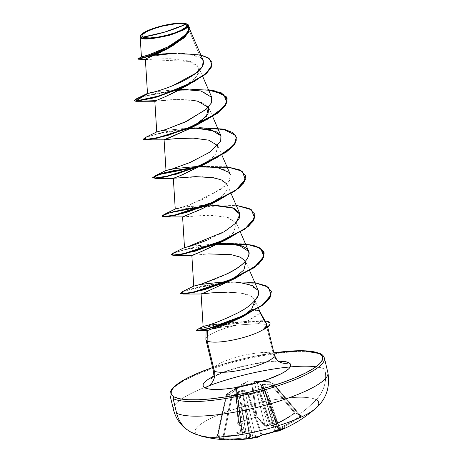 <?xml version="1.0" encoding="UTF-8"?>
<svg xmlns="http://www.w3.org/2000/svg" width="463" height="463" viewBox="0 0 463 463"><rect width="100%" height="100%" fill="white"/><g stroke="black" fill="none" stroke-linecap="round" stroke-linejoin="round"><path stroke-width="0.35" stroke-dasharray="2.31 1.74" d="M290.295 366.922A79.399 17.253 166.5 0 1 324.766 369.208A31.756 30.124 -61.6 0 1 316.217 399.708A127.036 120.507 -61.6 0 1 299.04 414.57A126.26 14.081 48 0 1 296.181 412.886L295.093 413.106L279.218 422.684L273.836 425.283L271.92 425.543A126.931 26.686 68.5 0 1 271.706 425.375A93.121 44.859 31.8 0 0 273.32 421.712A93.121 22.01 -50.4 0 1 268.361 425.723A126.931 117.55 -52 0 1 267.736 425.977L265.785 426.122L257.775 417.227L256.051 417.07L237.6 422.702L237.548 423.223L241.495 428.234L245.286 432.199L244.256 432.94A126.931 117.55 -52 0 1 243.602 433.067A93.121 42.301 8.7 0 1 235.609 432.893A93.121 67.39 -48.9 0 0 241.79 434.242A126.931 31.496 -101.5 0 0 241.993 434.416L240.934 435.035L235.117 435.758L216.684 436.453A126.26 38.134 -79.9 0 0 219.254 438.224A126.26 38.134 -79.9 0 0 221.962 439.306A0.683 0.648 104.7 0 0 222.657 438.739L223.525 438.71L231.876 397.387L231.054 397.19L222.657 438.739A125.583 37.925 100.1 0 1 219.96 437.668A125.583 37.925 100.1 0 1 217.407 435.909L226.361 394.655L228.861 395.194L231.054 397.19L222.657 438.739L223.525 438.71A126.121 120.316 114.7 0 0 246.791 437.581L249.557 437.396L246.791 437.581L241.57 404.378L246.791 437.581A126.121 120.316 -65.3 0 1 223.525 438.71L231.876 397.387L239.724 391.97L241.57 404.378A2.269 0.388 171.1 0 1 244.342 404.228L249.557 437.396A126.254 31.328 -101.5 0 0 249.777 437.437L249.181 438.23A93.121 16.263 -52.7 0 1 246.86 438.97L250.217 436.354L252.723 437.564L252.526 437.882L252.723 437.564L252.092 437.194A126.254 121.7 104.6 0 0 252.896 437.043L255.617 436.661L252.896 437.043L245.164 404.141L242.734 391.166L242.166 391.223L249.979 436.8L249.777 437.437A126.254 31.328 78.5 0 1 249.557 437.396L244.342 404.228L249.979 436.8L250.217 436.354L250.801 436.719L245.164 404.141L252.896 437.043A126.254 121.7 -75.4 0 1 252.092 437.194L250.801 436.719L245.164 404.141A2.269 0.289 166.8 0 1 247.879 403.724L255.617 436.661A126.121 29.719 -105 0 0 261.016 434.798L261.832 434.653L248.874 395.333L248.133 395.691L261.016 434.798A126.121 29.719 75 0 1 255.617 436.661L244.962 391.426L248.133 395.691L261.016 434.798L261.832 434.653A125.583 119.037 28.2 0 0 270.739 432.373L271.034 432.836L270.739 432.373A125.583 119.037 28.2 0 0 279.415 429.438L279.762 429.884L279.415 429.438A125.583 119.037 -151.8 0 1 270.739 432.373A125.583 119.037 -151.8 0 1 261.832 434.653L248.874 395.333L256.49 392.311L264.593 390.668L279.415 429.438L279.866 429.213L265.125 390.656L261.809 386.431L274.738 430.989A126.121 28.289 -108 0 0 279.866 429.213L265.125 390.616L264.593 390.668L279.415 429.438L279.866 429.213A0.683 0.66 47.8 0 0 280.393 429.664A0.683 0.66 -132.2 0 1 279.866 429.213A126.121 28.289 72 0 1 274.738 430.989L265.34 398.545A2.269 0.318 163.8 0 1 265.264 398.487A2.269 0.318 163.8 0 1 266.862 397.711L277.887 428.686L277.013 429.803A126.254 121.7 -75.4 0 1 276.249 430.121L266.862 397.711L277.887 428.686L278.118 428.078L278.327 428.397L267.301 397.422L278.055 428.946A126.254 26.541 -111.5 0 0 278.263 428.993L262.92 385.071L262.619 385.268L266.862 397.711L276.249 430.121L274.738 430.989A0.683 0.66 94.3 0 0 275.607 431.418L276.666 430.798A126.931 122.359 104.6 0 0 277.285 430.544A93.121 70.891 -44.7 0 0 284.577 427.789A93.121 38.794 12.6 0 1 279.096 429.363A126.931 26.686 68.5 0 1 278.923 429.323L290.573 423.113L300.672 416.642L301.459 415.733A126.26 14.081 48 0 1 299.04 414.57A127.036 120.507 118.4 0 0 316.217 399.708A63.518 13.797 -13.5 0 0 239.267 407.729A63.518 13.797 -13.5 0 0 197.695 434.85A127.036 120.507 118.4 0 0 219.254 438.224A0.683 0.648 118.4 0 0 219.96 437.668A125.583 37.925 -79.9 0 0 222.657 438.739A0.683 0.648 -75.3 0 1 221.962 439.306L235.366 439.485L249.001 438.195A126.931 31.496 -101.5 0 0 249.181 438.23A93.121 16.263 -52.7 0 1 246.86 438.97A93.121 50.606 30.6 0 0 252.526 437.882A126.931 122.359 104.6 0 0 253.186 437.761L257.069 437.373M268.835 382.189L269.061 381.628L269.512 381.848L268.835 382.189L259.61 381.871L273.801 424.797A126.121 118.881 121.6 0 0 294.497 412.961L268.835 382.189L269.512 381.848L295.336 412.799A125.583 14.006 -132 0 0 300.585 415.635L273.801 384.186L274.235 384.4L273.801 384.186L274.235 384.4L273.905 384.927L300.122 416A126.121 120.316 -65.3 0 1 279.513 427.876L264.639 384.585L273.905 384.927L300.122 416L300.585 415.635L274.223 384.388L269.53 381.853L295.336 412.799L294.497 412.961L268.835 382.189L256.988 381.865L270.826 424.976A126.254 26.541 -111.5 0 0 271.087 425.184L260.831 393.926L270.242 424.033L269.79 423.587L269.425 424.12L260.009 394.013L267.741 425.532A126.254 116.919 128 0 0 268.511 425.219L269.425 424.12L256.427 381.923L256.988 381.865L271.087 425.184L273.801 424.797L263.54 393.509A2.269 0.59 161.8 0 1 260.831 393.926A2.269 0.59 -18.2 0 0 263.54 393.509L259.61 381.871L255.038 382.079L252.578 383.885L257.006 416.874A126.121 28.289 -108 0 0 264.975 425.717L254.372 382.415L264.975 425.717L267.741 425.532L260.009 394.013A2.269 0.695 166.2 0 1 257.231 394.169A2.269 0.695 -13.8 0 0 260.009 394.013L256.427 381.923L254.372 382.415L252.578 383.885L257.006 416.874L256.161 416.885L251.82 383.428L243.787 385.453L235.991 388.376L238.572 422.1A125.583 95.112 147.6 0 0 256.161 416.885L251.71 383.717A0.683 0.417 172.4 0 1 252.578 383.885L251.82 383.428L243.827 385.181L235.945 388.133L235.592 388.92L235.945 388.133L237.918 386.57L226.627 394.21L229.139 394.76L231.367 396.768L240.106 390.865L244.261 390.199L245.396 390.708L248.608 394.968L256.294 391.93L264.483 390.263L261.016 385.598L262.903 384.041L273.801 384.186L270.988 382.351L248.203 380.812L229.139 394.76L248.203 380.812L270.988 382.351L269.512 381.848A0.683 0.671 98.4 0 0 269.061 381.628L258.834 381.304L254.604 381.662L253.655 381.952L251.71 383.717L235.991 388.376L238.572 422.1L238.156 422.459L235.592 388.92L237.531 387.409L245.853 431.389A126.121 29.719 75 0 1 238.156 422.459L235.592 388.92A0.683 0.411 175.6 0 1 235.991 388.376A0.683 0.411 -4.4 0 0 235.939 388.393L235.945 388.133A0.683 0.66 49.7 0 0 235.783 388.237L251.82 383.428A0.683 0.66 -131.8 0 1 252.578 383.885A0.683 0.66 48.2 0 0 251.82 383.428L253.655 381.952A0.683 0.66 -125.3 0 1 254.372 382.415A0.683 0.66 54.7 0 0 253.655 381.952L256.409 381.466L256.427 381.923L256.409 381.466A0.683 0.602 -102 0 1 256.988 381.865A0.683 0.602 78 0 0 256.409 381.466L259.807 381.309L259.61 381.871L259.807 381.309L269.061 381.628L268.835 382.189M235.598 388.625L237.531 387.409L236.535 387.82L242.34 432.153L243.59 432.61A126.254 116.919 128 0 0 244.389 432.454L238.312 400.443L242.34 432.153L241.889 431.857L241.894 432.442L237.872 400.732L242.583 433.634A126.254 31.328 78.5 0 1 242.34 433.42L241.894 432.442L236.327 388.746L236.535 387.82L238.312 400.443L244.389 432.454L245.708 431.95L245.853 431.389L239.77 399.343A2.269 0.666 169.3 0 1 239.869 399.505A2.269 0.666 169.3 0 1 238.312 400.443A2.269 0.666 -10.7 0 0 239.869 399.505A2.269 0.666 -10.7 0 0 239.77 399.343L237.421 387.3M173.463 407.99A79.399 17.253 166.5 0 1 208.726 385.87A79.399 17.253 -13.5 0 0 173.463 407.99M201.457 436.192A63.518 13.797 166.5 0 1 197.695 434.85A63.518 13.797 166.5 0 1 239.267 407.729A63.518 13.797 166.5 0 1 316.217 399.708A31.756 30.124 118.4 0 0 324.766 369.208M274.953 430.706L276.249 430.121L276.666 430.798L276.249 430.121A126.254 121.7 104.6 0 0 277.013 429.803L276.729 430.445L277.285 430.544A126.931 122.359 -75.4 0 1 276.666 430.798L275.607 431.418A126.798 28.44 -108 0 0 278.616 430.984L278.361 431.082M203.257 60.503L200.554 57.487L186.34 23.897L187.197 24.198L176.102 23.642L161.078 26.397L148.038 30.749L140.764 35.205M270.056 323.521A30.367 6.598 -13.5 0 0 268.853 322.184L268.777 321.86L268.853 322.184A30.367 6.598 166.5 0 1 269.998 323.336M205.913 338.818A31.507 6.847 166.5 0 1 237.224 325.049L258.423 323.654L265.334 324.326L268.853 322.184L265.334 324.326L266.202 324.638L273.17 353.663A13.612 12.912 118.4 0 0 279.392 361.863A13.612 12.912 -61.6 0 1 273.17 353.663A31.507 6.847 -13.5 0 0 240.031 356.255A31.507 6.847 -13.5 0 0 213.13 369.052A31.507 6.847 -13.5 0 1 240.031 356.255A31.507 6.847 -13.5 0 1 273.17 353.663L266.202 324.638L267.388 325.767L267.232 326.675C266.966 327.376 265.768 328.325 263.638 329.534M169.962 393.405A79.399 17.253 166.5 0 1 237.756 361.157A79.399 17.253 166.5 0 1 321.27 354.623A79.399 17.253 -13.5 0 0 237.756 361.157A79.399 17.253 -13.5 0 0 169.962 393.405M273.893 352.858L254.667 356.203L239.77 359.583L225.145 363.571L212.621 367.57A78.033 16.952 166.5 0 1 273.008 352.985M266.497 323.544L265.328 322.41C263.615 321.455 260.999 320.986 257.48 321.004L246.762 321.397L258.603 314.122L259.946 312.554L259.922 311.628L258.337 310.575M265.328 322.41L259.946 312.554C258.748 314.389 254.355 317.34 246.762 321.397L218.559 323.984L244.817 321.525L261.23 320.703L258.423 323.654L237.224 325.049A31.507 6.847 -13.5 0 0 205.885 338.98M255.663 309.874L251.617 309.203L259.963 311.738L259.946 312.554M242.716 316.293L240.285 317.751L242.716 316.298M215.075 328.562L207.366 330.599C203.24 331.265 211.25 328.024 237.224 325.049L212.395 328.869L206.139 330.732M187.197 24.198L188.221 25.835L188.314 30.708L187.197 24.198M171.698 46.341L182.509 38.556L188.308 30.72L182.544 38.527L171.79 46.288M169.875 47.411L168.682 48.083M162.901 51.133L161.587 51.781M156.396 54.217L155.215 54.744M150.874 56.631L149.954 57.03M145.984 58.813L145.648 59.009M145.37 59.316L169.718 58.645L188.516 60.925L198.87 67.604L196.237 77.101L183.435 87.414M182.283 88.109L181.994 88.283M180.124 89.365L179.031 89.978M176.525 91.333L174.91 92.166M169.487 94.799L167.953 95.505M163.19 97.6L161.9 98.144M158.358 99.62L157.437 100.008M154.833 101.275L155.487 100.882C154.399 101.218 154.613 101.328 156.124 101.206L163.943 100.338C172.051 99.377 181.137 99.296 191.196 100.101M189.384 128.789L188.626 129.189M217.732 145.596L218.038 146.21L215.573 154.96L203.541 164.539L215.706 154.804L217.732 145.596M173.336 178.319L176.351 178.087M226.98 184.135L227.292 184.754L227.107 189.899L222.321 196.121L199.293 210.086M182.59 216.858L208.506 215.145L226.957 217.176L236.547 223.299L233.329 232.912L219.867 242.907M191.844 255.397L208.57 253.915L192.012 255.449M245.488 261.219L245.801 261.832M233.219 278.963L207.8 291.314M206.955 291.638L205.815 292.066M201.098 293.936L211.435 292.923L227.096 292.228L241.125 293.206L251.484 296.447L255.067 300.493L251.484 296.447C248.926 294.948 245.471 293.872 241.125 293.206L234.336 292.489M211.134 324.985L203.905 326.311L218.559 323.984M206.706 325.53C218.432 322.775 258.198 305.991 258.672 293.889L258.256 290.561M258.227 290.492L247.85 284.004L239.898 282.569L230.493 281.961L220.695 282.216L235.899 281.892L203.274 285.798L182.7 291.522L213.067 284.103L235.094 281.921L254.847 282.702L235.899 281.892M220.695 282.216L198.945 284.872L203.471 284.074C186.93 287.054 194.639 286.661 204.235 283.234C214.045 279.791 221.268 276.845 225.898 274.397M221.019 243.416L189.714 246.322L223.814 243.474M206.492 240.43L222.095 232.999L235.401 223.548M209.698 204.877L186.682 206.73L180.431 207.789L186.682 206.73L217.882 204.779L184.98 208.68L164.191 214.438M175.245 209.039L184.332 206.608L205.508 198.233L225.064 186.033L229.978 179.87L230.29 174.453L228.647 172.195M200.444 166.339L198.286 166.373M191.196 127.794L161.957 130.699M145.683 137.361L162.681 132.377L190.374 128.251L199.374 127.695L193.563 127.8L161.94 130.705L156.743 131.949L161.917 130.711M180.281 89.278L155.464 91.662L184.315 89.261L202.29 91.286L211.718 97.218M148.351 93.289L149.115 93.173M149.636 93.08L150.886 92.82M151.928 92.577L153.571 92.172M154.445 91.94L156.442 91.385M157.848 90.968L160.464 90.158M161.379 89.863L163.948 89M169.672 86.905L172.809 85.661M140.532 35.57L147.709 30.894L161.384 26.316L176.2 23.63L186.34 23.897L200.554 57.487L185.252 53.505L164.695 53.552L147.79 55.641L141.418 56.978M188.487 25.824L188.209 25.181M141.163 37.966L140.156 36.71M145.92 59.501L190.293 61.463L197.99 66.128L198.853 72.789L192.845 80.585L181.947 88.311M166.061 96.356L164.926 96.854M160.493 98.735L159.521 99.14M156.639 100.349L155.985 100.639M138.124 101.27L136.62 101.304M211.921 62.493L207.447 57.626L197.857 54.588L170.343 53.777L145.995 57.018L138.038 59.177M189.292 27.363L187.278 24.244L189.292 27.363M137.933 59.148L147.39 56.746L171.947 53.673L198.656 54.738L207.794 57.823L211.967 62.655M176.918 53.118L200.826 54.912L177.925 53.089L154.034 55.265L137.991 58.72M187.289 24.25L187.937 24.684M200.554 57.487L190.229 54.136L178.162 53.083M155.927 54.426L142.442 56.712M142.257 56.793L143.414 56.474M146.493 55.554L148.287 54.97M163.555 48.962L166.854 47.4M172.242 44.581L175.327 42.781M186.554 33.602L187.845 31.675M188.846 28.926L188.875 27.178M188.453 25.737L187.723 24.539M137.986 58.726L154.034 55.265M212.5 376.87A45.114 9.804 166.5 0 1 278.222 361.094L267.759 361.678L259.818 362.726L242.768 366.216L226.343 371.083L212.5 376.87M251.617 309.203L255.096 303.566M232.548 292.396L227.096 292.228M228.722 281.666L243.029 270.942L246.096 265.525L245.187 260.744L240.077 257.034L231.297 254.679L208.57 253.915M219.468 243.127L233.346 232.889L236.576 223.357L228.247 217.546L211.209 215.191L182.758 216.904M210.219 204.588L222.697 195.768L227.177 189.749L226.65 183.626L218.345 178.811L202.267 176.663L173.503 178.365M208.691 140.156L164.255 139.826M208.477 107.051L202.973 102.832L194.066 100.483L174.632 99.614L155.759 101.241M134.334 100.65L137.98 98.515L147.523 95.569L178.481 90.279L208.593 90.025L178.486 90.279L146.788 95.76L137.384 98.758L134.322 100.824M143.588 139.189L147.413 136.984L157.443 133.94L189.656 128.639L157.443 133.94L147.413 136.984L143.588 139.189M236.437 137.453L232.866 132.922L224.931 129.785L199.512 128.019L224.775 129.75L232.727 132.835L236.396 137.291M245.685 175.986L241.084 170.835L230.707 167.618L198.911 167.184L195.345 167.525L198.911 167.184L230.696 167.618L241.078 170.835L245.685 175.981M254.939 214.537L249.945 209.166L238.624 205.948L204.6 206.07L238.451 205.919L249.783 209.085L254.899 214.375M171.345 254.812L175.176 252.607L185.206 249.563L217.413 244.261L184.453 249.748L174.563 252.85L171.333 254.986M180.599 293.351L184.245 291.215L193.794 288.27L224.775 282.98L256.479 283.263L266.746 286.406L271.359 291.401M196.353 330.42L211.481 326.178L261.306 321.021L211.481 326.178L196.353 330.42M143.241 96.397L173.787 90.459L208.454 89.695M145.695 137.355L166.472 131.596L199.345 127.701M199.628 166.79L226.957 166.778L205.312 166.391M164.209 214.433L194.211 207.077L236.211 205.317L217.882 204.779M218.131 243.874L190.432 248L173.44 252.983L194.223 247.219L227.101 243.318M196.196 330.287L199.802 328.591L210.248 326.074L261.23 320.703L247.954 321.299L212.257 325.697L196.96 329.65M271.399 291.563L266.81 286.441L256.352 283.246L223.953 283.061L192.782 288.53L183.579 291.487L180.587 293.525M147.795 93.393L147.489 93.404M166.026 170.471L177.607 168.162L202.823 166.339L215.243 167.23L225.087 169.892L230.354 174.609L229.226 181.253L221.192 189.164L192.174 203.876L179.702 207.997L175.28 209.01M230.493 281.961L235.991 282.204M245.465 243.856L227.13 243.318M184.315 89.261L190.125 89.156L157.223 93.057L136.435 98.816M265.334 324.326L258.423 323.654L261.306 321.021A30.367 6.598 166.5 0 1 268.853 322.184A30.367 6.598 -13.5 0 0 261.306 321.021L261.23 320.703A30.367 6.598 166.5 0 1 265.033 320.888A30.367 6.598 -13.5 0 0 261.23 320.703L257.48 321.004L262.457 321.409M217.483 435.764L226.338 394.626L226.806 394.65L217.899 435.671A126.121 118.881 121.6 0 0 241.078 434.502L234.695 389.256L226.806 394.65L217.899 435.671L217.407 435.909A125.583 37.925 -79.9 0 0 219.96 437.668A0.683 0.648 -61.6 0 1 219.254 438.224A127.036 120.507 -61.6 0 1 197.695 434.85M237.722 386.669L237.247 386.941M236.448 387.456L236.564 387.352A0.683 0.677 -164.9 0 0 236.234 388.017L234.695 389.256L234.515 388.81L236.361 401.566A2.269 0.504 -8.2 0 0 237.965 400.854A2.269 0.504 -8.2 0 0 237.872 400.732A2.269 0.504 171.8 0 1 237.965 400.854A2.269 0.504 171.8 0 1 236.361 401.566L241.078 434.502L242.415 434.097L242.583 433.634L236.234 388.017L226.361 394.655A0.683 0.648 -92.8 0 1 226.627 394.21A0.683 0.648 87.2 0 0 226.361 394.655L231.054 397.19A0.683 0.625 -37.6 0 1 231.367 396.768A0.683 0.625 142.4 0 0 231.054 397.19L231.876 397.387L229.139 394.76L226.627 394.21L236.396 387.496M284.577 427.789L278.118 428.078L278.327 428.397L278.118 428.078L284.577 427.789A93.121 38.794 12.6 0 1 279.096 429.363L278.263 428.993A126.254 26.541 68.5 0 1 278.055 428.946L267.301 397.422A2.269 0.48 161.2 0 1 267.22 397.329A2.269 0.48 161.2 0 1 268.748 396.322L279.513 427.876L278.055 428.946L267.22 397.341A2.269 0.48 -18.8 0 0 267.301 397.422L262.92 385.071L263.366 384.591L264.639 384.585L268.748 396.322A2.269 0.48 -18.8 0 0 267.22 397.329L263.916 387.849M279.797 429.259L279.415 429.438M245.708 431.95L245.853 431.389L244.389 432.454A126.254 116.919 -52 0 1 243.59 432.61L244.099 432.905L243.602 433.067A93.121 42.301 8.7 0 1 235.609 432.893L241.889 431.857L241.894 432.442L241.889 431.857L243.839 432.714L244.099 432.905L243.602 433.067A126.931 117.55 128 0 0 244.256 432.94L245.286 432.199A0.683 0.619 132.8 0 0 245.853 431.389L237.583 387.3L236.234 388.017A0.683 0.677 15.1 0 1 236.564 387.352L236.535 387.82L236.552 387.357L237.849 386.64A0.683 0.66 55.8 0 0 237.531 387.409A0.683 0.66 -124.2 0 1 237.849 386.64L235.945 388.133M238.185 422.256L238.156 422.459A126.121 29.719 -105 0 0 245.853 431.389A0.683 0.619 -47.2 0 1 245.286 432.199A126.798 29.881 75 0 1 237.548 423.223A0.683 0.561 144 0 0 238.156 422.459A0.683 0.561 -36 0 1 237.548 423.223L238.37 422.314A126.26 95.627 147.6 0 0 256.051 417.07L256.161 416.885A125.583 95.112 -32.4 0 1 238.572 422.1M265.01 390.581L261.809 386.431L262.619 385.268L266.862 397.711A2.269 0.318 -16.2 0 0 265.264 398.487A2.269 0.318 -16.2 0 0 265.34 398.545L261.705 385.679L264.639 384.585L273.905 384.927L273.801 384.186A0.683 0.602 -54.3 0 1 274.223 384.388L274.235 384.4A0.683 0.631 135.1 0 0 273.801 384.186L264.523 383.856L262.336 384.66L261.201 386.026L264.483 390.263L248.608 394.968L245.396 390.708L242.485 390.546L239.244 391.351L231.367 396.768L231.876 397.387L239.724 391.97L241.015 391.218L242.166 391.223L244.342 404.228A2.269 0.388 -8.9 0 0 241.57 404.378L239.724 391.97L239.244 391.351L239.724 391.97L242.166 391.223A0.683 0.55 -65.7 0 1 242.485 390.546L242.166 391.223L244.094 390.899L244.962 391.426L247.879 403.724A2.269 0.289 -13.2 0 0 245.164 404.141L242.485 390.546L242.734 391.166L244.962 391.426A0.683 0.573 -37.4 0 1 245.396 390.708A0.683 0.573 142.6 0 0 244.962 391.426L248.133 395.691A0.683 0.567 -36.1 0 1 248.608 394.968L248.133 395.691L248.874 395.333L248.608 394.968L248.874 395.333L264.593 390.668L264.483 390.263L265.125 390.656L264.483 390.263A0.683 0.561 -37.7 0 1 265.125 390.656L264.483 390.263M300.504 415.757L300.585 415.635A125.583 14.006 48 0 1 295.336 412.799L294.497 412.961A126.121 118.881 -58.4 0 1 273.801 424.797L271.087 425.184A126.254 26.541 68.5 0 1 270.826 424.976L271.706 425.375A126.931 26.686 -111.5 0 0 271.92 425.543A0.683 0.625 -51.9 0 1 271.087 425.184A0.683 0.625 128.1 0 0 271.92 425.543L273.893 425.294L273.801 424.797L273.836 425.283A126.798 119.523 121.6 0 0 294.636 413.384L294.497 412.961L294.694 413.401L296.181 412.886A0.683 0.631 -57.7 0 1 295.336 412.799A0.683 0.631 122.3 0 0 296.181 412.886A126.26 14.081 -132 0 0 299.04 414.57A126.26 14.081 -132 0 0 301.459 415.733A0.683 0.66 -67.7 0 1 300.585 415.635A0.683 0.66 112.3 0 0 301.459 415.733L300.672 416.642L300.122 416L300.597 415.641L295.475 412.921L273.893 425.3C272.111 425.856 271.237 425.919 271.283 425.474L271.706 425.375A93.121 44.859 31.8 0 0 273.32 421.712A93.121 22.01 -50.4 0 1 268.361 425.723L268.511 425.219A126.254 116.919 -52 0 1 267.741 425.532L264.975 425.717A126.121 28.289 72 0 1 257.006 416.874L256.155 417.151L257.775 417.227A0.683 0.561 -37.6 0 1 257.006 416.874A0.683 0.561 142.4 0 0 257.775 417.227A126.798 28.44 -108 0 0 265.785 426.122A0.683 0.619 -48 0 1 264.975 425.717A0.683 0.619 132 0 0 265.785 426.122L267.799 426.001L267.741 425.532L267.736 425.977A126.931 117.55 128 0 0 268.361 425.723L269.79 423.587L273.32 421.712L269.79 423.587L270.965 425.173M280.526 429.635L279.884 429.207L265.131 390.616L261.705 386.206A0.683 0.573 141.1 0 0 261.201 386.026A0.683 0.573 -38.9 0 1 261.705 386.206L261.809 386.431A0.683 0.573 141.1 0 0 261.705 386.206A0.683 0.573 -38.9 0 1 261.809 386.431L261.705 385.679M278.24 428.559L279.513 427.876A126.121 120.316 114.7 0 0 300.122 416L300.672 416.642A126.798 120.965 -65.3 0 1 279.953 428.582L279.513 427.876L279.953 428.582L278.923 429.323A0.683 0.66 -76.7 0 1 278.055 428.946A0.683 0.66 103.3 0 0 278.923 429.323A126.931 26.686 -111.5 0 0 279.096 429.363L278.442 429.323L278.327 428.397M242.415 434.097L242.583 433.634A0.683 0.631 -49.9 0 1 241.993 434.416A126.931 31.496 78.5 0 1 241.79 434.242L242.381 434.028L242.34 433.42A126.254 31.328 -101.5 0 0 242.583 433.634L236.327 388.775L241.848 432.274M236.552 387.357L237.849 386.64M268.152 425.862L267.799 426.001C265.988 426.481 265.108 426.487 265.149 426.018L257.098 417.082L238.08 422.569L235.789 388.231A0.683 0.66 49.7 0 0 235.592 388.92M262.619 385.268A0.683 0.336 -98.6 0 0 262.336 384.66L262.619 385.268M262.92 385.071L262.336 384.66A0.683 0.625 -10.4 0 1 262.92 385.071M264.639 384.585L264.523 383.856L264.639 384.585M274.223 384.388L269.53 381.853A0.683 0.654 96.1 0 0 269.061 381.628L273.801 384.186L273.905 384.927L274.235 384.4L300.597 415.641M274.194 384.597L274.119 384.29C271.642 382.542 269.981 381.657 269.13 381.634A0.683 0.671 -81.6 0 1 269.53 381.853L269.512 381.848M269.061 381.628A0.683 0.671 -81.6 0 1 269.13 381.634L265.241 381.466M244.389 432.454L244.319 432.963L244.389 432.454M241.078 434.502L240.991 435.052L241.993 434.416A0.683 0.631 130.1 0 0 242.583 433.634L241.078 434.502A126.121 118.881 -58.4 0 1 217.899 435.671L217.633 436.215A126.798 119.523 121.6 0 0 240.934 435.035L241.078 434.502M217.633 436.215L217.899 435.671L217.407 435.909A0.683 0.637 -49.6 0 1 216.684 436.453L217.633 436.215M217.899 435.671L217.407 435.909A0.683 0.637 130.4 0 1 216.684 436.453A126.26 38.134 100.1 0 0 219.254 438.224M247.057 438.339L246.791 437.581L247.057 438.339A126.798 120.965 -65.3 0 1 223.67 439.474L223.525 438.71L223.67 439.474L221.962 439.306M246.86 438.97L250.217 436.354L249.181 438.23A126.931 31.496 78.5 0 1 249.001 438.195A0.683 0.654 101.5 0 0 249.557 437.396A0.683 0.654 -78.5 0 1 249.001 438.195L247.792 438.247M252.896 437.043L253.186 437.761L252.896 437.043M255.617 436.661A0.683 0.66 -86.3 0 1 255.101 437.5A0.683 0.66 93.7 0 0 255.617 436.661M261.016 434.798A0.683 0.66 -130.6 0 1 260.785 435.515A0.683 0.66 49.4 0 0 261.016 434.798M262.075 435.127L261.832 434.653L262.058 435.127M275.358 431.464A0.683 0.66 -85.7 0 1 274.738 430.989L261.659 386.136M243.943 433.038L243.602 433.067M241.889 431.857L235.609 432.893A93.121 67.39 -48.9 0 0 241.79 434.242L242.381 434.028L241.894 432.442M278.795 429.404L278.442 429.323M278.118 428.078L276.729 430.445L277.285 430.544A93.121 70.891 -44.7 0 0 280.15 429.537M273.882 352.823L242.919 358.779L212.615 367.535M188.221 25.835L189.489 28.758M198.87 67.604L202.713 76.459M208.79 107.676L212.644 116.566M218.038 146.21L221.899 155.105M227.292 184.754L231.147 193.644M236.547 223.299L240.401 232.189M245.87 262L249.655 270.728M254.864 299.937L258.418 308.144M267.388 325.767L267.695 327.057M211.278 378.751L212.442 377.889C215.613 375.505 228.19 369.983 244.927 366.019C257.787 363.067 268.106 361.661 275.89 361.8L280.161 362.216M202.823 166.339L208.628 166.24M244.817 321.525L247.954 321.299M265.299 381.466L248.203 380.812L237.612 386.727M263.898 387.803L278.315 428.316M236.252 387.762L226.338 394.626L217.06 436.262L240.986 435.052L242.681 433.773M235.789 388.231L237.803 386.663L237.577 387.3M243.92 433.038L245.951 431.551M278.599 429.38L277.979 428.883M274.669 430.949L275.352 431.464"/><path stroke-width="0.69" d="M203.292 436.563A63.518 13.797 -13.5 0 0 258.024 431.203A63.518 13.797 -13.5 0 0 311.651 411.416A63.518 13.797 -13.5 0 0 316.217 399.708A63.518 13.797 166.5 0 1 315.193 408.765C304.509 418.083 292.321 425.491 278.616 430.984L278.599 430.995A126.798 28.44 -108 0 0 280.757 429.629A0.683 0.66 -132.2 0 1 280.393 429.664A0.683 0.66 47.8 0 0 280.757 429.629L279.774 429.872A126.26 119.674 -151.8 0 1 271.052 432.824L271.052 432.824A126.26 119.674 28.2 0 0 279.774 429.872L280.757 429.629L278.361 431.082L275.607 431.418A0.683 0.66 -85.7 0 1 275.358 431.464M221.962 439.306A126.26 38.134 100.1 0 1 219.254 438.224M197.695 434.85A31.756 30.124 -61.6 0 1 191.034 432.234A31.756 30.124 -61.6 0 1 176.611 413.141L173.11 398.556A1.36 1.291 -61.6 0 1 174.071 396.889A78.033 16.952 166.5 0 1 212.621 367.57L198.94 372.727L188.36 377.542L180.026 382.27L174.267 386.732L171.293 390.755L171.229 394.187L174.071 396.889A1.36 1.291 118.4 0 0 173.11 398.556A79.399 17.253 -13.5 0 0 256.624 392.022A79.399 17.253 -13.5 0 0 324.418 359.774A79.399 17.253 166.5 0 1 256.624 392.022A79.399 17.253 166.5 0 1 173.11 398.556L176.611 413.141A79.399 17.253 -13.5 0 0 260.125 406.607A79.399 17.253 -13.5 0 0 327.92 374.359A79.399 17.253 166.5 0 1 260.125 406.607A79.399 17.253 166.5 0 1 176.611 413.141A31.756 30.124 118.4 0 0 191.034 432.234M315.957 366.789A79.399 17.253 -13.5 0 0 208.726 385.87A79.399 17.253 166.5 0 1 290.295 366.922M273.008 352.985A78.033 16.952 166.5 0 1 319.684 353.709A1.36 1.291 -61.6 0 1 320.645 353.801C322.48 354.664 323.73 356.082 324.389 358.055L327.891 372.64C330.258 387.653 326.021 399.696 315.187 408.771A63.518 13.797 166.5 0 1 260.466 430.625A63.518 13.797 166.5 0 1 201.457 436.192M256.571 437.454L262.093 435.116A126.26 119.674 28.2 0 0 271.052 432.824A126.26 119.674 -151.8 0 1 262.093 435.116L260.53 435.631A126.798 29.881 75 0 1 257.075 437.373A126.798 29.881 75 0 1 255.101 437.5L253.186 437.761A126.931 122.359 -75.4 0 1 252.526 437.882A93.121 50.606 30.6 0 1 246.86 438.97M185.414 24.504L164.498 32.161L142.928 37.098C138.79 35.634 147.315 30.251 157.831 27.381C167.762 24.192 183.105 22.49 185.414 24.504A22.768 4.948 166.5 0 1 170.511 34.221A22.768 4.948 166.5 0 1 142.928 37.098A181.479 172.155 118.4 0 0 164.498 32.161A181.479 172.155 118.4 0 0 185.414 24.504L181.369 23.671L174.707 23.926L162.096 26.217L153.809 28.671L147.101 31.455L142.986 34.135L142.118 35.31L142.1 36.311L142.928 37.098L144.572 37.648L150.029 37.937L157.64 37.144L166.246 35.385L174.534 32.925L181.241 30.147L185.356 27.462L186.224 26.293L186.242 25.291L185.414 24.504M140.764 35.205L140.509 35.599L141.163 37.966L141.406 37.549A24.4 5.301 166.5 0 1 140.821 35.119A24.4 5.301 166.5 0 1 162.941 25.644A24.4 5.301 166.5 0 1 186.936 24.047A24.4 5.301 166.5 0 1 170.969 34.47A24.4 5.301 166.5 0 1 141.406 37.549L141.163 37.966C142.899 39.992 152.327 39.1 169.446 35.298C185.194 29.881 191.288 26.298 187.723 24.539L187.278 24.244M269.998 323.336A30.367 6.598 166.5 0 1 263.638 329.534L263.597 329.378A31.507 6.847 166.5 0 1 233.468 339.929A31.507 6.847 166.5 0 1 207.146 340.953L214.381 371.095A13.612 12.912 -61.6 0 1 204.785 387.78L208.043 388.862L212.795 389.424L225.996 388.92L233.937 387.872L250.987 384.383L267.411 379.515L280.711 374L285.526 371.268L288.86 368.687L290.573 366.36L290.614 364.381L288.97 362.818L285.712 361.736L278.222 361.094A45.114 9.804 166.5 0 1 288.97 362.818A13.612 12.912 -61.6 0 1 279.392 361.863A13.612 12.912 118.4 0 0 288.97 362.818A45.114 9.804 166.5 0 1 259.442 382.079A45.114 9.804 166.5 0 1 204.785 387.78A13.612 12.912 118.4 0 0 214.381 371.095L207.146 340.953L207.366 330.599L207.146 340.953A31.507 6.847 -13.5 0 0 233.468 339.929A31.507 6.847 -13.5 0 0 263.597 329.378L263.406 329.291A30.367 6.598 -13.5 0 0 268.777 321.86A30.367 6.598 -13.5 0 0 265.033 320.888A30.367 6.598 166.5 0 1 268.777 321.86A30.367 6.598 166.5 0 1 269.975 323.197A30.367 6.598 166.5 0 1 263.406 329.291L263.638 329.534A30.367 6.598 -13.5 0 0 270.056 323.521M214.381 371.095A31.507 6.847 -13.5 0 0 247.52 368.502A31.507 6.847 -13.5 0 0 274.42 355.706A31.507 6.847 -13.5 0 1 247.52 368.502A31.507 6.847 -13.5 0 1 214.381 371.095M259.946 312.554L265.328 322.41M258.337 310.575L255.663 309.874M251.617 309.203L247.259 313.167L242.716 316.293L251.617 309.203L255.067 300.493L255.096 303.566M271.359 291.401L270.328 297.084L264.726 303.468L243.422 316.327L214.739 327.086L197.481 330.831L207.366 330.599L238.225 318.903L240.291 317.751L227.761 323.892L215.075 328.562M266.485 325.807L263.406 329.291C265.415 327.613 266.497 326.288 266.665 325.31L266.497 323.544L259.922 311.628M171.79 46.288L169.875 47.411M168.682 48.083L162.901 51.133M161.587 51.781L156.396 54.217M155.215 54.744L150.874 56.631M149.954 57.03L145.984 58.813M145.648 59.009L145.37 59.316L147.489 93.41L148.351 93.289C152.13 93.028 173.694 86.841 188.892 77.853C202.921 69.572 206.811 62.783 200.554 57.487M183.435 87.414L182.283 88.109M181.994 88.283L180.124 89.365M179.031 89.978L176.525 91.333M174.91 92.166L169.487 94.799M167.953 95.505L163.19 97.6M161.9 98.144L158.358 99.62M157.437 100.008L154.833 101.235L156.743 131.949L165.829 129.518L187 121.15L206.556 108.95L211.475 102.786L211.782 97.369L200.936 90.945L180.281 89.278M191.196 100.101L197.909 101.223L208.79 107.676L207.974 114.083L199.275 122.718L189.384 128.789M188.626 129.189L164.087 139.774L175.442 138.674L193.297 138.13L208.691 140.156L217.732 145.596L208.691 140.156M236.396 137.291L235.383 142.974L229.764 149.422L207.76 162.646L176.669 174.111L155.539 178.411L173.503 178.365L180.217 175.627L203.541 164.539L182.329 174.806L173.336 178.319L175.245 209.039L180.431 207.789L175.28 209.01L164.191 214.438L163.126 216.597L174.343 215.208L217.263 200.716L236.147 189.871L245.384 179.326L242.08 171.165L226.957 166.778L239.903 169.956L245.61 175.668L243.712 182.549L235.476 190.362L206.116 205.479L175.396 214.982L165.667 216.574L162.004 216.123L164.209 214.433M176.351 178.087L195.687 176.623L213.663 177.746L221.852 180.078L226.98 184.135M199.293 210.086L182.59 216.858L184.5 247.572L191.815 245.697L206.492 240.43M219.867 242.907L200.143 252.156L191.844 255.397L193.754 286.117L198.945 284.872L193.789 286.088L182.7 291.522L181.629 293.681L192.845 292.286L235.765 277.8L254.656 266.948L263.893 256.409L260.588 248.249L245.465 243.856M208.57 253.915L231.373 254.691L240.395 257.173L245.488 261.219M245.87 262L243.827 269.964L233.219 278.963M207.8 291.314L206.955 291.638M227.096 292.228C218.079 292.327 210.347 292.824 203.888 293.739L201.266 293.988L205.815 292.066L201.098 293.936L203.118 326.496L206.706 325.53C213.918 323.666 224.011 319.586 236.975 313.295C248.764 307.53 255.998 301.066 258.672 293.889L258.227 290.492M218.559 323.984L211.134 324.985M249.655 270.728L258.256 290.561L252.011 285.393L239.898 282.569L235.991 282.204M220.695 282.216L203.471 284.074M221.326 243.422L231.697 244.036C258.175 246.056 252.347 262.353 225.898 274.397C226.818 273.483 248.446 264.888 249.198 252.972L248.793 251.536L239.33 245.459L221.019 243.416M212.071 204.883L231.992 207.499L239.927 214.294L235.783 223.16L224.254 231.755L186.728 247.132L184.534 247.549L189.703 246.328L184.5 247.572M235.401 223.548L239.388 218.05L239.539 212.992L233.89 208.234L209.698 204.877M228.647 172.195L217.633 167.641L200.444 166.339M198.286 166.373L175.39 168.509L165.997 170.494L173.04 168.7L190.484 162.305L209.554 152.286L220.706 141.365L221.036 135.914L210.815 129.64L191.196 127.794M211.886 62.337L208.402 57.921L200.826 54.912L209.762 58.969L211.869 65.179L206.51 72.951L194.524 81.355L160.493 95.656L135.682 101.003L153.988 97.56L181.774 87.71L204.744 74.491L210.688 68.009L211.886 62.337L210.763 68.333L204.82 74.809L181.855 88.028L154.069 97.878L135.757 101.322L136.435 98.816L147.523 93.387L155.446 91.662L147.489 93.41M149.115 93.173L149.636 93.08M150.886 92.82L151.928 92.577M153.571 92.172L154.445 91.94M156.442 91.385L157.848 90.968M160.464 90.158L161.379 89.863M163.948 89L169.672 86.905M172.809 85.661L196.104 73.05L202.493 66.354L203.257 60.503L189.489 28.758M142.442 56.712L149.555 54.541L168 46.827L184.43 35.964L188.377 30.558L188.487 25.824L188.186 25.124L183.452 30.026L168.787 35.483L151.754 38.678L141.163 37.966M142.257 56.793L141.423 56.984L140.156 36.693L140.532 35.57M172.612 45.814L146.227 58.685L145.92 59.501L138.038 59.177L150.261 55.728L172.612 45.814L185.813 36.131L189.292 27.363L188.493 32.456L183.892 38.018L166.275 49.113L146.713 56.914L140.301 58.755L137.933 59.148L137.858 58.824L146.638 56.596L166.2 48.789L183.817 37.694L188.418 32.132L189.257 27.201L187.937 24.684L189.315 29.586L186.033 35.477L168.04 47.88L146.366 56.683L137.986 58.726L141.418 56.978M134.334 100.65L136.267 101.316L157.264 96.975L187.145 85.58L166.061 96.356M164.926 96.854L160.493 98.735M159.521 99.14L156.639 100.349M155.985 100.639L136.267 101.316M187.145 85.58L206.446 73.403L211.169 67.592L211.921 62.493M154.034 55.265L176.918 53.118M175.842 53.112L155.927 54.426M143.414 56.474L146.493 55.554M148.287 54.97L163.555 48.962M166.854 47.4L172.242 44.581M175.327 42.781L186.554 33.602M187.845 31.675L188.846 28.926M188.875 27.178L188.453 25.737M148.351 93.289L135.682 101.003L147.795 93.393M207.366 330.599C206.07 330.837 205.832 330.767 206.66 330.397M205.885 338.98A31.507 6.847 -13.5 0 0 207.146 340.953M204.785 387.78A45.114 9.804 166.5 0 1 212.5 376.87L208.228 379.33L204.901 381.911L203.182 384.232L203.141 386.217L204.785 387.78M273.882 352.823L303.051 350.682L320.645 353.801A1.36 1.291 118.4 0 0 319.684 353.709L322.526 356.412L322.462 359.838L319.487 363.86L313.729 368.322L305.395 373.056L294.815 377.872L282.395 382.588L268.609 387.027L253.984 391.015L239.093 394.395L224.497 397.046L210.758 398.857L198.413 399.766L187.926 399.731L179.708 398.759L174.071 396.889A78.033 16.952 166.5 0 0 268.609 387.027A78.033 16.952 166.5 0 0 319.684 353.709L314.047 351.834L305.829 350.861L295.342 350.832L273.893 352.858M234.336 292.489L232.548 292.396M205.815 292.066L235.522 278.269L204.432 289.734L183.302 294.034L180.599 293.351M174.047 255.495L192.012 255.449L199.362 252.462L226.274 239.724L195.183 251.189L174.047 255.495L171.345 254.812M164.799 216.95L182.758 216.904L201.584 209.027L217.02 201.185L185.929 212.65L164.799 216.95L162.363 215.897L169.377 212.864L204.6 206.07L174.707 211.336L165.575 214.201L162.091 216.273M146.291 139.872L143.588 139.189L147.24 139.814L156.974 138.223L187.689 128.72L217.049 113.603L225.284 105.79L227.183 98.908L221.499 93.208L208.593 90.025L223.71 94.446L226.928 102.653L217.546 113.238L198.511 124.101L167.427 135.566L146.291 139.872L164.255 139.826L172.265 136.579L191.711 127.504L206.423 116.3L208.477 107.051M155.759 101.241L136.62 101.304M155.487 100.882L141.695 101.189M189.656 128.639L199.512 128.019L189.656 128.639M155.539 178.411L153.108 177.358L160.129 174.319L195.345 167.525L164.741 172.983L155.747 175.899L152.831 177.902L156.488 178.359L166.217 176.762L196.925 167.265L226.291 152.153L234.533 144.334L236.356 137.135L234.457 144.016L226.216 151.829L196.85 166.946L166.142 176.444L156.413 178.035L152.749 177.584L155.776 175.529L165.077 172.554L196.503 167.079L170.685 171.194L154.937 175.899L154.492 178.099L168.642 175.871L192.168 168.717L216.574 157.848L233.08 145.77L236.304 140.196L235.632 135.393L223.039 129.061L199.374 127.695M245.685 175.981L244.562 181.646L238.908 188.053L217.02 201.185M254.899 214.375L253.892 220.058L248.272 226.5L226.274 239.724M227.101 243.318L252.578 245.077L260.536 248.214L264.113 252.752L262.22 259.633L253.979 267.446L224.613 282.563L193.899 292.06L184.17 293.658L180.512 293.206L180.587 293.525L184.245 293.976L193.974 292.385L224.688 282.881L254.06 267.77L262.295 259.951L264.194 253.07L259.593 247.919L249.21 244.701L217.413 244.261L247.352 244.412L257.839 247.068L263.528 251.438L263.777 257.254L258.626 264.055L235.522 278.269M197.481 330.831L196.353 330.42L199.356 330.663L207.794 328.962L235.106 319.956L261.948 305.684L269.628 298.213L271.324 291.239L269.553 297.894L261.873 305.366L235.03 319.632L207.713 328.643L199.275 330.339L196.196 330.287L196.271 330.605M134.247 100.5L136.411 98.827L143.241 96.397M208.454 89.695L221.401 92.878L227.101 98.59L225.209 105.471L216.968 113.285L187.608 128.396L156.893 137.899L147.165 139.496L143.501 139.045L145.695 137.355M199.345 127.701L224.821 129.455L232.779 132.597L236.356 137.135M199.628 166.79L205.312 166.391M236.211 205.317L249.163 208.5L254.864 214.213L252.96 221.1L244.719 228.913L215.359 244.024L184.65 253.521L174.921 255.119L171.258 254.667L173.451 252.977L172.381 255.142L183.608 253.747L226.523 239.249L245.407 228.404L254.638 217.865L251.334 209.71L236.211 205.317M180.512 293.206L182.711 291.516M206.706 325.53L203.118 326.496L196.96 329.65L198.112 330.466L208.923 328.336L246.438 314.516L262.862 304.608L271.087 294.896L268.366 287.158L254.847 282.702L266.312 285.897L271.324 291.239M171.258 254.667L171.333 254.986L174.997 255.437L184.731 253.84L215.434 244.342L244.8 229.231L253.041 221.418L254.864 214.213M162.004 216.123L162.085 216.447L165.742 216.898L175.477 215.301L206.191 205.804L235.557 190.687L243.787 182.873L245.61 175.668M211.718 97.218L211.4 102.954L205.931 109.511L184.633 122.255L165.077 129.762L156.743 131.955M193.904 127.805L215.781 131.324L220.909 135.647L220.706 141.365L209.276 152.472L189.813 162.588L172.381 168.902L166.026 170.471L154.937 175.899M225.898 274.397L200.849 284.305L193.789 286.088M223.814 243.474L218.131 243.874M156.778 131.926L145.683 137.361L145.237 139.554L159.388 137.332L182.914 130.178L207.32 119.309L223.826 107.231L227.049 101.657L226.378 96.854L213.79 90.522L190.125 89.156M188.447 24.921L187.197 24.198M186.936 24.047L187.828 24.892L187.804 25.969L185.073 28.619L179.164 31.606L170.969 34.47L161.737 36.774L149.017 38.452L143.165 38.14L141.406 37.549L140.515 36.704L140.538 35.634L141.464 34.378L145.874 31.501L157.374 27.132L166.605 24.828L175.465 23.434L182.607 23.162L186.936 24.047M247.792 438.247L247.057 438.339M212.615 367.535L203.749 370.753L187.822 377.733L174.794 385.98L171.86 389.001L170.141 392.092L169.985 395.124L173.486 409.709C175.489 417.557 179.644 423.963 185.958 428.917L191.155 432.303L201.208 436.134C219.121 440.678 237.739 441.089 257.069 437.373L260.779 435.521A0.683 0.66 -130.6 0 1 260.53 435.631A0.683 0.66 49.4 0 0 260.785 435.515L262.058 435.127M280.15 429.537A93.121 70.891 -44.7 0 0 284.577 427.789M262.075 435.127L271.034 432.836L280.474 429.635M270.051 323.492L269.97 323.174M267.695 327.057L274.409 355.023C276.521 359.658 278.188 361.944 279.403 361.875L279.999 362.176M211.278 378.751L212.286 377.304C212.1 377.513 214.022 375.325 213.142 369.734L205.908 339.593M202.713 76.459L211.782 97.369M212.644 116.566L221.036 135.914M164.087 139.774L165.997 170.494M221.899 155.105L230.29 174.453M231.147 193.644L239.539 212.992M240.401 232.189L248.793 251.536M258.418 308.144L259.951 311.668M189.332 27.525L189.257 27.201M206.145 330.68L205.867 339.182M238.225 318.903L243.422 316.327M201.266 293.988L183.302 294.034M200.965 166.043L207.76 162.646M191.711 127.504L198.511 124.101M227.101 98.59L227.183 98.908M143.501 139.045L143.576 139.363M152.749 177.584L152.831 177.902M264.113 252.752L264.194 253.07M184.534 247.549L173.44 252.983M275.323 431.464L278.616 430.984"/></g></svg>
